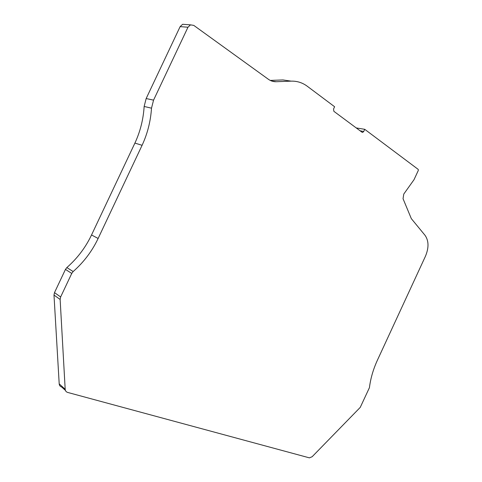 <?xml version="1.0" encoding="UTF-8"?>
<svg xmlns="http://www.w3.org/2000/svg" width="482" height="482" viewBox="0 0 482 482"><rect width="100%" height="100%" fill="white"/><g stroke="black" fill="none" stroke-linecap="round" stroke-linejoin="round"><path stroke-width="0.72" d="M364.723 129.309L418.231 169.411L418.328 170.393L414.014 179.702L403.777 194.059L403.042 198.711L411.321 218.635L425.022 235.3C428.823 240.729 428.98 247.688 425.479 256.177L377.448 360.108C373.243 369.278 370.574 378.466 369.429 387.667L360.247 407.38L312.155 456.719L309.408 457.858L67.673 392.432C66.167 391.956 65.335 390.908 65.184 389.275L60.136 299.449L60.642 296.96L71.752 273.421L73.162 271.553C83.802 262.148 92.128 251.116 98.129 238.47L142.088 145.299C147.504 133.653 150.643 121.277 151.505 108.179L153.553 100.148L187.974 27.233L190.492 24.853L193.776 25.395L268.378 79.277C270.8 80.994 273.408 81.807 276.204 81.717L291.152 81.139C297.087 80.97 302.467 82.681 307.293 86.266L334.604 106.733L333.538 109.016L333.869 111.318L362.054 132.249L362.681 132.405L363.705 131.502L364.723 129.309L356.252 127.935M65.407 390.384L61.678 387.01C60.184 386.534 59.358 385.492 59.202 383.877L53.99 295.08L54.49 292.628L65.456 269.414L66.847 267.576C77.373 258.322 85.603 247.453 91.532 234.975L134.906 143.088C140.25 131.598 143.335 119.391 144.148 106.462L146.16 98.539L180.129 26.624L182.624 24.281L185.317 24.48M270.239 80.41L282.88 79.94L291.152 81.139M65.184 389.275L59.202 383.877M60.136 299.449L53.99 295.08M60.642 296.96L54.49 292.628M71.752 273.421L65.456 269.414M73.162 271.553L66.847 267.576M98.129 238.47L91.532 234.975M142.088 145.299L134.906 143.088M151.505 108.179L144.148 106.462M153.553 100.148L146.16 98.539M187.974 27.233L180.129 26.624M276.204 81.717L271.764 81.054M363.705 131.502L360.084 130.785M190.492 24.853L182.624 24.281M362.681 132.405L362.121 132.291"/></g></svg>
